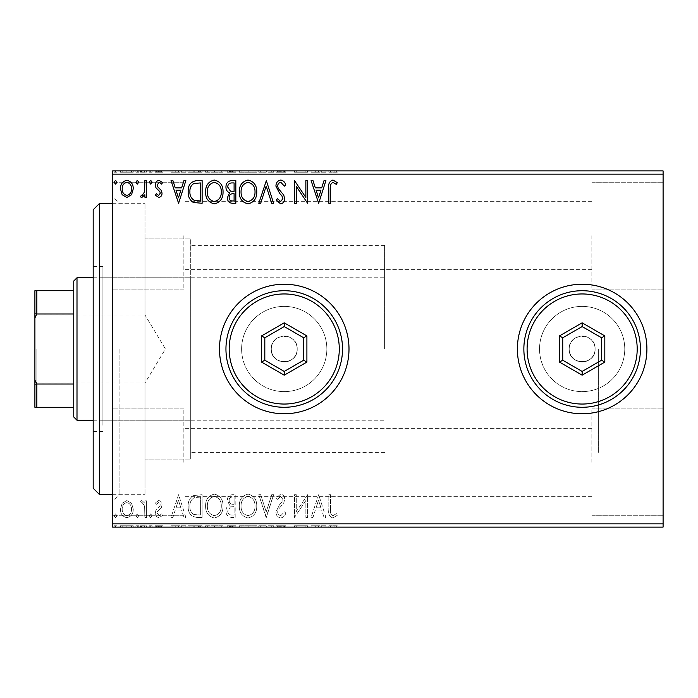 <?xml version="1.0" encoding="UTF-8"?>
<svg xmlns="http://www.w3.org/2000/svg" width="698" height="698" viewBox="0 0 698 698"><rect width="100%" height="100%" fill="white"/><g stroke="black" fill="none" stroke-linecap="round" stroke-linejoin="round"><path stroke-width="0.52" stroke-dasharray="3.49 2.62" d="M112.614 349L112.614 196.81L112.614 349M119.088 349L119.088 494.716L119.088 349M271.286 349A12.957 12.957 0 0 0 284.234 361.957A12.957 12.957 0 0 0 297.191 349A12.957 12.957 0 0 1 284.234 361.957A12.957 12.957 0 0 1 271.286 349C270.475 365.682 297.976 365.735 297.191 349C297.994 365.682 270.501 365.735 271.286 349C270.484 332.292 297.985 332.283 297.191 349C297.994 332.292 270.484 332.283 271.286 349A12.957 12.957 0 0 1 284.234 336.043A12.957 12.957 0 0 1 297.191 349A12.957 12.957 0 0 0 284.234 336.043A12.957 12.957 0 0 0 271.286 349M569.193 349A12.957 12.957 0 0 0 582.149 361.957A12.957 12.957 0 0 0 595.097 349A12.957 12.957 0 0 1 582.149 361.957A12.957 12.957 0 0 1 569.193 349C568.39 365.682 595.883 365.735 595.097 349C595.909 365.682 568.408 365.735 569.193 349C568.39 332.292 595.9 332.283 595.097 349C595.9 332.292 568.399 332.283 569.193 349A12.957 12.957 0 0 1 582.149 336.043A12.957 12.957 0 0 1 595.097 349A12.957 12.957 0 0 0 582.149 336.043A12.957 12.957 0 0 0 569.193 349M241.621 349A42.613 42.613 0 0 0 284.234 391.613A42.613 42.613 0 0 0 326.847 349A42.613 42.613 0 0 1 284.234 391.613A42.613 42.613 0 0 1 241.621 349A42.613 42.613 0 0 0 284.234 391.613A42.613 42.613 0 0 0 326.847 349A42.613 42.613 0 0 1 284.234 391.613A42.613 42.613 0 0 1 241.621 349A42.613 42.613 0 0 1 284.234 306.387A42.613 42.613 0 0 1 326.847 349A42.613 42.613 0 0 0 284.234 306.387A42.613 42.613 0 0 0 241.621 349A42.613 42.613 0 0 1 284.234 306.387A42.613 42.613 0 0 1 326.847 349A42.613 42.613 0 0 0 284.234 306.387A42.613 42.613 0 0 0 241.621 349M539.537 349A42.613 42.613 0 0 0 582.149 391.613A42.613 42.613 0 0 0 624.762 349A42.613 42.613 0 0 1 582.149 391.613A42.613 42.613 0 0 1 539.537 349A42.613 42.613 0 0 0 582.149 391.613A42.613 42.613 0 0 0 624.762 349A42.613 42.613 0 0 1 582.149 391.613A42.613 42.613 0 0 1 539.537 349A42.613 42.613 0 0 1 582.149 306.387A42.613 42.613 0 0 1 624.762 349A42.613 42.613 0 0 0 582.149 306.387A42.613 42.613 0 0 0 539.537 349A42.613 42.613 0 0 1 582.149 306.387A42.613 42.613 0 0 1 624.762 349A42.613 42.613 0 0 0 582.149 306.387A42.613 42.613 0 0 0 539.537 349M517.384 349A64.766 64.766 0 0 0 582.149 413.766A64.766 64.766 0 0 0 646.906 349A64.766 64.766 0 0 1 582.149 413.766A64.766 64.766 0 0 1 517.384 349A64.766 64.766 0 0 1 582.149 284.234A64.766 64.766 0 0 1 646.906 349A64.766 64.766 0 0 1 582.149 413.766A64.766 64.766 0 0 1 517.384 349A64.766 64.766 0 0 1 582.149 284.234A64.766 64.766 0 0 1 646.906 349A64.766 64.766 0 0 0 582.149 284.234A64.766 64.766 0 0 0 517.384 349M219.477 349A64.766 64.766 0 0 0 284.234 413.766A64.766 64.766 0 0 0 349 349A64.766 64.766 0 0 1 284.234 413.766A64.766 64.766 0 0 1 219.477 349A64.766 64.766 0 0 1 284.234 284.234A64.766 64.766 0 0 1 349 349A64.766 64.766 0 0 1 284.234 413.766A64.766 64.766 0 0 1 219.477 349A64.766 64.766 0 0 1 284.234 284.234A64.766 64.766 0 0 1 349 349A64.766 64.766 0 0 0 284.234 284.234A64.766 64.766 0 0 0 219.477 349M663.1 235.662L663.1 289.094L663.1 235.662M591.86 235.662L591.86 289.094L591.86 235.662M663.1 462.338L663.1 408.906L663.1 462.338M591.86 462.338L591.86 408.906L591.86 462.338M112.614 235.662L112.614 289.094L112.614 235.662M183.853 235.662L183.853 289.094L183.853 235.662M112.614 462.338L112.614 408.906L112.614 462.338M183.853 462.338L183.853 408.906L183.853 462.338M190.327 349L190.327 459.101L190.327 349M598.334 349L598.334 452.618L598.334 349M145.001 349L145.001 494.716L145.001 349M131.556 527.095L120.466 527.095L133.248 527.095L131.556 527.095L131.556 525.803L126.853 525.803L126.853 527.095L131.503 527.095L126.853 527.095L126.853 525.803L122.159 525.803L122.159 527.095M146.615 527.095L140.516 527.095L146.615 527.095L146.615 525.803L146.615 527.095M158.699 527.095L162.599 527.095L157.076 527.095L162.015 527.095L158.699 527.095L158.699 525.803L155.331 525.803L155.331 527.095L155.331 525.803L156.352 525.803L156.352 527.095M196.853 527.095L188.172 527.095L196.853 527.095L196.853 525.803L202.123 525.803L202.123 527.095L202.123 525.803L193.294 525.803L193.294 527.095M235.828 527.095L225.951 527.095L235.828 527.095L235.828 525.803L235.828 527.095M266.348 527.095L258.792 527.095L266.348 527.095L266.348 525.803L273.607 525.803L273.607 527.095M307.242 525.803L294.53 525.803L305.864 525.803L305.864 527.095L294.53 527.095L305.864 527.095L305.864 525.803L307.609 525.803L307.242 527.095M330.564 527.095L337.247 527.095L330.564 527.095L330.564 525.803L330.564 527.095M663.1 523.858L112.614 523.858L112.614 527.095L663.1 527.095L663.1 170.905L112.614 170.905L112.614 174.142L663.1 174.142M318.654 527.095L311.099 527.095L325.914 527.095L318.654 527.095L318.654 525.803L318.367 527.095M280.718 527.095L285.814 527.095L275.937 527.095L280.718 527.095L280.718 525.803L285.814 525.803L285.814 527.095M256.751 527.095L239.318 527.095L256.751 527.095L256.751 525.803L248.148 525.803L248.148 527.095M223.046 527.095L205.605 527.095L223.046 527.095L223.046 525.803L214.434 525.803L214.434 527.095M178.583 527.095L171.027 527.095L185.851 527.095L178.583 527.095L178.583 525.803L178.295 527.095M152.138 527.095L149.232 527.095L152.138 527.095L152.138 525.803L150.681 525.803L150.681 527.095L150.681 525.803L149.232 525.803L149.232 527.095M138.771 527.095L135.866 527.095L138.771 527.095L138.771 525.803L137.314 525.803L137.314 527.095L137.314 525.803L135.866 525.803L135.866 527.095M116.976 527.095L114.071 527.095L116.976 527.095L116.976 525.803L115.519 525.803L115.519 527.095L115.519 525.803L114.071 525.803L114.071 527.095M131.556 170.905L120.466 170.905L133.248 170.905L131.556 170.905L131.556 172.197L126.853 172.197L126.853 170.905L131.503 170.905L126.853 170.905L126.853 172.197L122.159 172.197L122.159 170.905M146.615 170.905L140.516 170.905L146.615 170.905L146.615 172.197L146.615 170.905M158.699 170.905L162.599 170.905L157.076 170.905L162.015 170.905L158.699 170.905L158.699 172.197L155.331 172.197L155.331 170.905L155.331 172.197L156.352 172.197L156.352 170.905M196.853 170.905L188.172 170.905L196.853 170.905L196.853 172.197L202.123 172.197L202.123 170.905L202.123 172.197L193.294 172.197L193.294 170.905M235.828 170.905L225.951 170.905L235.828 170.905L235.828 172.197L235.828 170.905M266.348 170.905L258.792 170.905L266.348 170.905L266.348 172.197L273.607 172.197L273.607 170.905M307.242 172.197L294.53 172.197L305.864 172.197L305.864 170.905L294.53 170.905L305.864 170.905L305.864 172.197L307.609 172.197L307.242 170.905M330.564 170.905L337.247 170.905L330.564 170.905L330.564 172.197L330.564 170.905M318.654 170.905L311.099 170.905L325.914 170.905L318.654 170.905L318.654 172.197L318.367 170.905M280.718 170.905L285.814 170.905L275.937 170.905L280.718 170.905L280.718 172.197L285.814 172.197L285.814 170.905M256.751 170.905L239.318 170.905L256.751 170.905L256.751 172.197L248.148 172.197L248.148 170.905M223.046 170.905L205.605 170.905L223.046 170.905L223.046 172.197L214.434 172.197L214.434 170.905M178.583 170.905L171.027 170.905L185.851 170.905L178.583 170.905L178.583 172.197L178.295 170.905M152.138 170.905L149.232 170.905L152.138 170.905L152.138 172.197L150.681 172.197L150.681 170.905L150.681 172.197L149.232 172.197L149.232 170.905M138.771 170.905L135.866 170.905L138.771 170.905L138.771 172.197L137.314 172.197L137.314 170.905L137.314 172.197L135.866 172.197L135.866 170.905M116.976 170.905L114.071 170.905L116.976 170.905L116.976 172.197L115.519 172.197L115.519 170.905L115.519 172.197L114.071 172.197L114.071 170.905M131.556 503.275L126.853 500.527L122.159 503.258L120.466 509.147C120.414 513.841 122.543 516.686 126.853 517.672C131.163 516.695 133.292 513.85 133.248 509.147L131.556 503.275L126.853 500.527L122.159 503.258L120.466 509.147C120.414 513.841 122.543 516.686 126.853 517.672C131.163 516.695 133.292 513.85 133.248 509.147L131.556 503.275M146.615 517.384L146.615 500.815L144.87 500.815L144.87 503.258L141.842 500.527L140.516 501.094L141.345 502.857L142.122 502.56L144.599 506.129L144.87 517.384L146.615 517.384L146.615 500.815L144.87 500.815L144.87 503.258L141.842 500.527L140.516 501.094L141.345 502.857L142.122 502.56L144.599 506.129L144.87 517.384L146.615 517.384M158.699 500.527L155.331 502.883L156.352 504.305L158.586 502.56L160.278 504.794L159.859 506.294L155.907 510.325L155.331 512.89C155.314 515.552 156.544 517.148 159.013 517.672L162.599 515.429L161.604 513.894L159.205 515.639L157.076 512.978L157.495 511.398L161.456 507.429L162.015 504.872C162.058 502.447 160.95 500.998 158.699 500.527L155.331 502.883L156.352 504.305L158.586 502.56L160.278 504.794L159.859 506.294L155.907 510.325L155.331 512.89C155.314 515.552 156.544 517.148 159.013 517.672L162.599 515.429L161.604 513.894L159.205 515.639L157.076 512.978L157.495 511.398L161.456 507.429L162.015 504.872C162.058 502.447 160.95 500.998 158.699 500.527M196.853 517.384L202.123 517.384L202.123 494.716L193.294 495.536C189.612 498.084 187.91 501.688 188.172 506.338C187.91 512.882 190.807 516.564 196.853 517.384L202.123 517.384L202.123 494.716L193.294 495.536C189.612 498.084 187.91 501.688 188.172 506.338C187.91 512.882 190.807 516.564 196.853 517.384M235.828 517.384L235.828 494.716L232.626 494.716C229.18 494.891 227.435 496.767 227.4 500.335L229.529 505.151C227.12 506.312 225.934 508.24 225.951 510.953C225.969 514.696 227.757 516.834 231.3 517.384L235.828 517.384L235.828 494.716L232.626 494.716C229.18 494.891 227.435 496.767 227.4 500.335L229.529 505.151C227.12 506.312 225.934 508.24 225.951 510.953C225.969 514.696 227.757 516.834 231.3 517.384L235.828 517.384M266.348 517.384L273.607 494.716L271.714 494.716L266.2 511.913L260.686 494.716L258.792 494.716L266.051 517.384L273.607 494.716L271.714 494.716L266.2 511.913L260.686 494.716L258.792 494.716L266.348 517.384M305.864 517.384L307.609 517.384L307.609 494.716L296.275 511.625L296.275 494.716L294.53 494.716L294.53 517.384L305.864 500.518L305.864 517.384L307.609 517.384L307.609 494.716L296.275 511.625L296.275 494.716L294.53 494.716L294.53 517.384L305.864 500.518L305.864 517.384M330.564 509.793L330.564 494.716L328.828 494.716L328.828 510.02C328.13 514.138 329.508 516.782 332.972 517.968L337.247 515.351L336.366 513.606L332.99 515.639C330.843 514.522 330.041 512.576 330.564 509.793L330.564 494.716L328.828 494.716L328.828 510.02C328.13 514.138 329.508 516.782 332.972 517.968L337.247 515.351L336.366 513.606L332.99 515.639C330.843 514.522 330.041 512.576 330.564 509.793M112.614 523.858L112.614 174.142M318.654 494.716L311.099 517.384L312.992 517.384L315.322 510.116L321.691 510.116L324.02 517.384L325.914 517.384L318.654 494.716L311.099 517.384L312.992 517.384L315.322 510.116L321.691 510.116L324.02 517.384L325.914 517.384L318.654 494.716M280.718 517.968C283.362 517.427 285.054 515.778 285.814 513.013L284.4 511.861L280.849 515.639C278.772 515.264 277.717 513.981 277.682 511.8L278.249 509.575L283.754 502.874L284.653 499.428C284.679 496.487 283.336 494.725 280.605 494.132L276.225 497.971L277.586 499.367L280.622 496.461L282.908 499.332L281.852 502.255L279.706 504.514L275.937 511.826C275.963 515.229 277.56 517.279 280.718 517.968C283.362 517.427 285.054 515.778 285.814 513.013L284.4 511.861L280.849 515.639C278.772 515.264 277.717 513.981 277.682 511.8L278.249 509.575L283.754 502.874L284.653 499.428C284.679 496.487 283.336 494.725 280.605 494.132L276.225 497.971L277.586 499.367L280.622 496.461L282.908 499.332L281.852 502.255L279.706 504.514L275.937 511.826C275.963 515.229 277.56 517.279 280.718 517.968M256.751 506.146C256.881 499.681 254.011 495.676 248.148 494.132C242.145 495.536 239.205 499.498 239.318 506.041C239.205 512.515 242.101 516.494 248.008 517.968C253.924 516.537 256.838 512.602 256.751 506.146C256.881 499.681 254.011 495.676 248.148 494.132C242.145 495.536 239.205 499.498 239.318 506.041C239.205 512.515 242.101 516.494 248.008 517.968C253.924 516.537 256.838 512.602 256.751 506.146M223.046 506.146C223.168 499.681 220.306 495.676 214.434 494.132C208.44 495.536 205.491 499.498 205.605 506.041C205.5 512.515 208.397 516.494 214.303 517.968C220.21 516.537 223.124 512.602 223.046 506.146C223.168 499.681 220.306 495.676 214.434 494.132C208.44 495.536 205.491 499.498 205.605 506.041C205.5 512.515 208.397 516.494 214.303 517.968C220.21 516.537 223.124 512.602 223.046 506.146M178.583 494.716L171.027 517.384L172.921 517.384L175.25 510.116L181.62 510.116L183.949 517.384L185.851 517.384L178.583 494.716L171.027 517.384L172.921 517.384L175.25 510.116L181.62 510.116L183.949 517.384L185.851 517.384L178.583 494.716M152.138 515.787L150.681 513.894L149.232 515.787L150.681 517.672L152.138 515.787L150.681 513.894L149.232 515.787L150.681 517.672L152.138 515.787M138.771 515.787L137.314 513.894L135.866 515.787L137.314 517.672L138.771 515.787L137.314 513.894L135.866 515.787L137.314 517.672L138.771 515.787M116.976 515.787L115.519 513.894L114.071 515.787L115.519 517.672L116.976 515.787L115.519 513.894L114.071 515.787L115.519 517.672L116.976 515.787M316.072 507.795L318.515 500.187L320.949 507.795L316.072 507.795L318.515 500.187L320.949 507.795L316.072 507.795M248.069 515.639C243.288 514.47 240.95 511.268 241.063 506.033C240.976 500.85 243.314 497.657 248.069 496.461C252.807 497.718 255.119 500.946 255.014 506.137C255.093 511.294 252.781 514.461 248.069 515.639C243.288 514.47 240.95 511.268 241.063 506.033C240.976 500.85 243.314 497.657 248.069 496.461C252.807 497.718 255.119 500.946 255.014 506.137C255.093 511.294 252.781 514.461 248.069 515.639M230.436 506.896L234.092 506.635L234.092 515.063L232.094 515.063C229.319 515.098 227.853 513.728 227.696 510.953L230.436 506.896L234.092 506.635L234.092 515.063L232.094 515.063C229.319 515.098 227.853 513.728 227.696 510.953L230.436 506.896M229.145 500.37C229.153 498.25 230.2 497.133 232.277 497.037L234.092 497.037L234.092 504.305L233.193 504.305C230.584 504.322 229.241 503.014 229.145 500.37C229.153 498.25 230.2 497.133 232.277 497.037L234.092 497.037L234.092 504.305L233.193 504.305C230.584 504.322 229.241 503.014 229.145 500.37M214.356 515.639C209.575 514.47 207.236 511.268 207.35 506.033C207.271 500.85 209.601 497.657 214.356 496.461C219.093 497.718 221.406 500.946 221.301 506.137C221.379 511.294 219.067 514.461 214.356 515.639C209.575 514.47 207.236 511.268 207.35 506.033C207.271 500.85 209.601 497.657 214.356 496.461C219.093 497.718 221.406 500.946 221.301 506.137C221.379 511.294 219.067 514.461 214.356 515.639M199.235 497.037L200.378 497.037L200.378 515.063L193.835 514.478C191.008 512.594 189.699 509.872 189.917 506.329C189.69 502.516 191.121 499.628 194.219 497.674L200.378 497.037L200.378 515.063L193.835 514.478C191.008 512.594 189.699 509.872 189.917 506.329C189.69 502.516 191.121 499.628 194.219 497.674L199.235 497.037M176.001 507.795L178.444 500.187L180.878 507.795L176.001 507.795L178.444 500.187L180.878 507.795L176.001 507.795M126.853 515.639C123.677 514.827 122.124 512.664 122.202 509.156C122.133 505.649 123.686 503.45 126.853 502.56C130.029 503.441 131.582 505.64 131.503 509.156C131.59 512.664 130.037 514.827 126.853 515.639C123.677 514.827 122.124 512.664 122.202 509.156C122.133 505.649 123.686 503.45 126.853 502.56C130.029 503.441 131.582 505.64 131.503 509.156C131.59 512.664 130.037 514.827 126.853 515.639M330.564 188.207L330.564 203.284L328.828 203.284L328.828 187.98C328.13 183.862 329.508 181.218 332.972 180.032L337.247 182.649L336.366 184.394L332.99 182.361C330.843 183.478 330.041 185.424 330.564 188.207M318.654 203.284L311.099 180.616L312.992 180.616L315.322 187.884L321.691 187.884L324.02 180.616L325.914 180.616L318.654 203.284M316.072 190.205L318.515 197.813L320.949 190.205L316.072 190.205M305.864 180.616L307.609 180.616L307.609 203.284L296.275 186.375L296.275 203.284L294.53 203.284L294.53 180.616L305.864 197.482L305.864 180.616M280.718 180.032C283.362 180.573 285.054 182.222 285.814 184.987L284.4 186.139L280.849 182.361C278.772 182.736 277.717 184.019 277.682 186.2L278.249 188.425L283.754 195.126L284.653 198.572C284.679 201.513 283.336 203.275 280.605 203.868L276.225 200.029L277.586 198.633L280.622 201.539L282.908 198.668L281.852 195.745L279.706 193.486L275.937 186.174C275.963 182.771 277.56 180.721 280.718 180.032M266.348 180.616L273.607 203.284L271.714 203.284L266.2 186.087L260.686 203.284L258.792 203.284L266.348 180.616M256.751 191.854C256.881 198.319 254.011 202.324 248.148 203.868C242.145 202.464 239.205 198.502 239.318 191.959C239.205 185.485 242.101 181.506 248.008 180.032C253.924 181.463 256.838 185.398 256.751 191.854M248.069 182.361C243.288 183.53 240.95 186.732 241.063 191.967C240.976 197.15 243.314 200.343 248.069 201.539C252.807 200.282 255.119 197.054 255.014 191.863C255.093 186.706 252.781 183.539 248.069 182.361M235.828 180.616L235.828 203.284L232.626 203.284C229.18 203.109 227.435 201.233 227.4 197.665L229.529 192.849C227.12 191.688 225.934 189.76 225.951 187.047C225.969 183.304 227.757 181.166 231.3 180.616L235.828 180.616M230.436 191.104L234.092 191.365L234.092 182.937L232.094 182.937C229.319 182.902 227.853 184.272 227.696 187.047L230.436 191.104M229.145 197.63C229.153 199.75 230.2 200.867 232.277 200.963L234.092 200.963L234.092 193.695L233.193 193.695C230.584 193.678 229.241 194.986 229.145 197.63M223.046 191.854C223.168 198.319 220.306 202.324 214.434 203.868C208.44 202.464 205.491 198.502 205.605 191.959C205.5 185.485 208.397 181.506 214.303 180.032C220.21 181.463 223.124 185.398 223.046 191.854M214.356 182.361C209.575 183.53 207.236 186.732 207.35 191.967C207.271 197.15 209.601 200.343 214.356 201.539C219.093 200.282 221.406 197.054 221.301 191.863C221.379 186.706 219.067 183.539 214.356 182.361M196.853 180.616L202.123 180.616L202.123 203.284L193.294 202.464C189.612 199.916 187.91 196.312 188.172 191.662C187.91 185.118 190.807 181.436 196.853 180.616M199.235 200.963L200.378 200.963L200.378 182.937L193.835 183.522C191.008 185.406 189.699 188.128 189.917 191.671C189.69 195.484 191.121 198.372 194.219 200.326L199.235 200.963M178.583 203.284L171.027 180.616L172.921 180.616L175.25 187.884L181.62 187.884L183.949 180.616L185.851 180.616L178.583 203.284M176.001 190.205L178.444 197.813L180.878 190.205L176.001 190.205M158.699 197.473L155.331 195.117L156.352 193.695L158.586 195.44L160.278 193.206L159.859 191.706L155.907 187.675L155.331 185.11C155.314 182.448 156.544 180.852 159.013 180.328L162.599 182.571L161.604 184.106L159.205 182.361L157.076 185.022L157.495 186.602L161.456 190.571L162.015 193.128C162.058 195.553 160.95 197.002 158.699 197.473M152.138 182.213L150.681 184.106L149.232 182.213L150.681 180.328L152.138 182.213M146.615 180.616L146.615 197.185L144.87 197.185L144.87 194.742L141.842 197.473L140.516 196.906L141.345 195.143L142.122 195.44L144.599 191.871L144.87 180.616L146.615 180.616M138.771 182.213L137.314 184.106L135.866 182.213L137.314 180.328L138.771 182.213M131.556 194.725L126.853 197.473L122.159 194.742L120.466 188.853C120.414 184.159 122.543 181.314 126.853 180.328C131.163 181.306 133.292 184.15 133.248 188.853L131.556 194.725M126.853 182.361C123.677 183.173 122.124 185.336 122.202 188.844C122.133 192.351 123.686 194.55 126.853 195.44C130.029 194.559 131.582 192.36 131.503 188.844C131.59 185.336 130.037 183.173 126.853 182.361M116.976 182.213L115.519 184.106L114.071 182.213L115.519 180.328L116.976 182.213M328.828 172.197L332.972 172.197L328.828 172.197L328.828 170.905M337.247 172.197L332.99 172.197L332.972 170.905L332.99 172.197L337.247 172.197L337.247 170.905M336.366 172.197L336.366 170.905M334.133 172.197L334.133 170.905M318.367 172.197L311.099 172.197L311.099 170.905M311.099 172.197L312.992 172.197L312.992 170.905M312.992 172.197L315.322 172.197L315.322 170.905M315.322 172.197L321.691 172.197L321.691 170.905M321.691 172.197L324.02 172.197L324.02 170.905M324.02 172.197L325.914 172.197L325.914 170.905M325.914 172.197L318.654 172.197M316.072 172.197L320.949 172.197L316.072 172.197L316.072 170.905L320.949 170.905L316.072 170.905M318.515 172.197L318.515 170.905M320.949 172.197L320.949 170.905M296.275 172.197L296.275 170.905L296.275 172.197M294.53 172.197L294.53 170.905L294.53 172.197M294.931 172.197L294.931 170.905M285.814 172.197L284.4 172.197L284.4 170.905M284.4 172.197L280.849 172.197L280.849 170.905M280.849 172.197L277.682 172.197L277.682 170.905M277.682 172.197L278.249 172.197L278.249 170.905M278.249 172.197L283.754 172.197L283.754 170.905M283.754 172.197L284.653 172.197L284.653 170.905M284.653 172.197L280.605 172.197L280.605 170.905M280.605 172.197L276.225 172.197L276.225 170.905M276.225 172.197L277.586 172.197L277.586 170.905M277.586 172.197L280.622 172.197L280.622 170.905M280.622 172.197L282.908 172.197L282.908 170.905M282.908 172.197L281.852 172.197L281.852 170.905M281.852 172.197L279.706 172.197L279.706 170.905M279.706 172.197L275.937 172.197L275.937 170.905M275.937 172.197L280.718 172.197M273.607 172.197L271.714 172.197L271.714 170.905M271.714 172.197L266.2 172.197L266.2 170.905M266.2 172.197L260.686 172.197L260.686 170.905M260.686 172.197L258.792 172.197L258.792 170.905M258.792 172.197L266.051 172.197L266.051 170.905M248.148 172.197L239.318 172.197L239.318 170.905M239.318 172.197L248.008 172.197L248.008 170.905M248.008 172.197L256.751 172.197M248.069 172.197L241.063 172.197L255.014 172.197L248.069 172.197L248.069 170.905L241.063 170.905L255.014 170.905L248.069 170.905L248.069 172.197M241.063 172.197L241.063 170.905M255.014 172.197L255.014 170.905M227.4 172.197L235.828 172.197L227.4 172.197L227.4 170.905M229.529 172.197L229.529 170.905M225.951 172.197L225.951 170.905M231.3 172.197L231.3 170.905M230.436 172.197L234.092 172.197L227.696 172.197L230.436 172.197L230.436 170.905L234.092 170.905L230.436 170.905M229.145 172.197L234.092 172.197L229.145 172.197L229.145 170.905M232.277 172.197L232.277 170.905M234.092 172.197L234.092 170.905L234.092 172.197M233.193 172.197L233.193 170.905M227.696 172.197L227.696 170.905M232.094 172.197L232.094 170.905M214.434 172.197L205.605 172.197L205.605 170.905M205.605 172.197L214.303 172.197L214.303 170.905M214.303 172.197L223.046 172.197M214.356 172.197L207.35 172.197L221.301 172.197L214.356 172.197L214.356 170.905L207.35 170.905L221.301 170.905L214.356 170.905L214.356 172.197M207.35 172.197L207.35 170.905M221.301 172.197L221.301 170.905M193.294 172.197L188.172 172.197L188.172 170.905M188.172 172.197L196.853 172.197M199.235 172.197L189.917 172.197L199.235 172.197L199.235 170.905L200.378 170.905L189.917 170.905L199.235 170.905M200.378 172.197L200.378 170.905L200.378 172.197M194.219 172.197L194.219 170.905M189.917 172.197L189.917 170.905M193.835 172.197L193.835 170.905M178.295 172.197L171.027 172.197L171.027 170.905M171.027 172.197L172.921 172.197L172.921 170.905M172.921 172.197L175.25 172.197L175.25 170.905M175.25 172.197L181.62 172.197L181.62 170.905M181.62 172.197L183.949 172.197L183.949 170.905M183.949 172.197L185.851 172.197L185.851 170.905M185.851 172.197L178.583 172.197M176.001 172.197L180.878 172.197L176.001 172.197L176.001 170.905L180.878 170.905L176.001 170.905M178.444 172.197L178.444 170.905M180.878 172.197L180.878 170.905M156.352 172.197L158.586 172.197L158.586 170.905M158.586 172.197L160.278 172.197L160.278 170.905M160.278 172.197L159.859 170.905M159.859 172.197L155.907 172.197L155.907 170.905M155.907 172.197L159.013 172.197L159.013 170.905M159.013 172.197L162.599 172.197L162.599 170.905M162.599 172.197L161.604 172.197L161.604 170.905M161.604 172.197L159.205 172.197L159.205 170.905M159.205 172.197L157.076 172.197L157.076 170.905M157.076 172.197L157.495 170.905M157.495 172.197L159.345 172.197L159.345 170.905M159.345 172.197L161.456 172.197L161.456 170.905M161.456 172.197L162.015 172.197L162.015 170.905M162.015 172.197L158.699 172.197M149.232 172.197L152.138 172.197M141.842 172.197L146.615 172.197L144.87 172.197L144.87 170.905L144.87 172.197L141.842 172.197L141.842 170.905M140.516 172.197L140.516 170.905M141.345 172.197L141.345 170.905M142.122 172.197L142.122 170.905M144.599 172.197L144.599 170.905M144.87 172.197L144.87 170.905M135.866 172.197L138.771 172.197M122.159 172.197L120.466 172.197L120.466 170.905M120.466 172.197L133.248 172.197L133.248 170.905M133.248 172.197L131.556 172.197M126.853 172.197L131.503 172.197L126.853 172.197L126.853 170.905L126.853 172.197M122.202 172.197L122.202 170.905M131.503 172.197L131.503 170.905M114.071 172.197L116.976 172.197M328.828 525.803L332.972 525.803L328.828 525.803L328.828 527.095M337.247 525.803L332.99 525.803L332.972 527.095L332.99 525.803L337.247 525.803L337.247 527.095M336.366 525.803L336.366 527.095M334.133 525.803L334.133 527.095M318.367 525.803L311.099 525.803L311.099 527.095M311.099 525.803L312.992 525.803L312.992 527.095M312.992 525.803L315.322 525.803L315.322 527.095M315.322 525.803L321.691 525.803L321.691 527.095M321.691 525.803L324.02 525.803L324.02 527.095M324.02 525.803L325.914 525.803L325.914 527.095M325.914 525.803L318.654 525.803M316.072 525.803L320.949 525.803L316.072 525.803L316.072 527.095L320.949 527.095L316.072 527.095M318.515 525.803L318.515 527.095M320.949 525.803L320.949 527.095M296.275 525.803L296.275 527.095L296.275 525.803M294.53 525.803L294.53 527.095L294.53 525.803M294.931 525.803L294.931 527.095M285.814 525.803L284.4 525.803L284.4 527.095M284.4 525.803L280.849 525.803L280.849 527.095M280.849 525.803L277.682 525.803L277.682 527.095M277.682 525.803L278.249 525.803L278.249 527.095M278.249 525.803L283.754 525.803L283.754 527.095M283.754 525.803L284.653 525.803L284.653 527.095M284.653 525.803L280.605 525.803L280.605 527.095M280.605 525.803L276.225 525.803L276.225 527.095M276.225 525.803L277.586 525.803L277.586 527.095M277.586 525.803L280.622 525.803L280.622 527.095M280.622 525.803L282.908 525.803L282.908 527.095M282.908 525.803L281.852 525.803L281.852 527.095M281.852 525.803L279.706 525.803L279.706 527.095M279.706 525.803L275.937 525.803L275.937 527.095M275.937 525.803L280.718 525.803M273.607 525.803L271.714 525.803L271.714 527.095M271.714 525.803L266.2 525.803L266.2 527.095M266.2 525.803L260.686 525.803L260.686 527.095M260.686 525.803L258.792 525.803L258.792 527.095M258.792 525.803L266.051 525.803L266.051 527.095M248.148 525.803L239.318 525.803L239.318 527.095M239.318 525.803L248.008 525.803L248.008 527.095M248.008 525.803L256.751 525.803M248.069 525.803L241.063 525.803L255.014 525.803L248.069 525.803L248.069 527.095L241.063 527.095L255.014 527.095L248.069 527.095L248.069 525.803M241.063 525.803L241.063 527.095M255.014 525.803L255.014 527.095M227.4 525.803L235.828 525.803L227.4 525.803L227.4 527.095M229.529 525.803L229.529 527.095M225.951 525.803L225.951 527.095M231.3 525.803L231.3 527.095M230.436 525.803L234.092 525.803L227.696 525.803L230.436 525.803L230.436 527.095L234.092 527.095L230.436 527.095M229.145 525.803L234.092 525.803L229.145 525.803L229.145 527.095M232.277 525.803L232.277 527.095M234.092 525.803L234.092 527.095L234.092 525.803M233.193 525.803L233.193 527.095M227.696 525.803L227.696 527.095M232.094 525.803L232.094 527.095M214.434 525.803L205.605 525.803L205.605 527.095M205.605 525.803L214.303 525.803L214.303 527.095M214.303 525.803L223.046 525.803M214.356 525.803L207.35 525.803L221.301 525.803L214.356 525.803L214.356 527.095L207.35 527.095L221.301 527.095L214.356 527.095L214.356 525.803M207.35 525.803L207.35 527.095M221.301 525.803L221.301 527.095M193.294 525.803L188.172 525.803L188.172 527.095M188.172 525.803L196.853 525.803M199.235 525.803L189.917 525.803L199.235 525.803L199.235 527.095L200.378 527.095L189.917 527.095L199.235 527.095M200.378 525.803L200.378 527.095L200.378 525.803M194.219 525.803L194.219 527.095M189.917 525.803L189.917 527.095M193.835 525.803L193.835 527.095M178.295 525.803L171.027 525.803L171.027 527.095M171.027 525.803L172.921 525.803L172.921 527.095M172.921 525.803L175.25 525.803L175.25 527.095M175.25 525.803L181.62 525.803L181.62 527.095M181.62 525.803L183.949 525.803L183.949 527.095M183.949 525.803L185.851 525.803L185.851 527.095M185.851 525.803L178.583 525.803M176.001 525.803L180.878 525.803L176.001 525.803L176.001 527.095L180.878 527.095L176.001 527.095M178.444 525.803L178.444 527.095M180.878 525.803L180.878 527.095M156.352 525.803L158.586 525.803L158.586 527.095M158.586 525.803L160.278 525.803L160.278 527.095M160.278 525.803L159.859 527.095M159.859 525.803L155.907 525.803L155.907 527.095M155.907 525.803L159.013 525.803L159.013 527.095M159.013 525.803L162.599 525.803L162.599 527.095M162.599 525.803L161.604 525.803L161.604 527.095M161.604 525.803L159.205 525.803L159.205 527.095M159.205 525.803L157.076 525.803L157.076 527.095M157.076 525.803L157.495 527.095M157.495 525.803L159.345 525.803L159.345 527.095M159.345 525.803L161.456 525.803L161.456 527.095M161.456 525.803L162.015 525.803L162.015 527.095M162.015 525.803L158.699 525.803M149.232 525.803L152.138 525.803M141.842 525.803L146.615 525.803L144.87 525.803L144.87 527.095L144.87 525.803L141.842 525.803L141.842 527.095M140.516 525.803L140.516 527.095M141.345 525.803L141.345 527.095M142.122 525.803L142.122 527.095M144.599 525.803L144.599 527.095M144.87 525.803L144.87 527.095M135.866 525.803L138.771 525.803M122.159 525.803L120.466 525.803L120.466 527.095M120.466 525.803L133.248 525.803L133.248 527.095M133.248 525.803L131.556 525.803M126.853 525.803L131.503 525.803L126.853 525.803L126.853 527.095L126.853 525.803M122.202 525.803L122.202 527.095M131.503 525.803L131.503 527.095M114.071 525.803L116.976 525.803M93.183 209.758L93.183 488.242M99.666 494.716L99.666 203.284M102.903 414.839L102.903 277.76L102.903 414.839M190.327 414.839L190.327 277.76L190.327 414.839M102.903 425.318L102.903 266.427L102.903 425.318M93.183 272.682L93.183 431.573L93.183 272.682M190.327 450.751L190.327 238.899L190.327 450.751M145.001 450.751L145.001 238.899L145.001 450.751M145.001 483.679L145.001 203.284L145.001 483.679M34.9 349L34.9 384.947L34.9 349M36.846 349L36.846 383.001L36.846 349M76.998 420.24L76.998 277.76M73.761 280.997L73.761 417.003M384.615 349L384.615 245.382L384.615 349M73.761 290.717L34.9 290.717L34.9 407.283L36.846 407.283L36.846 384.022L34.9 380.087M73.761 384.022L36.846 384.022M34.9 317.913L36.846 313.978L36.846 290.717M73.761 313.978L36.846 313.978M73.761 407.283L36.846 407.283M342.526 349A58.283 58.283 0 0 0 284.234 290.717A58.283 58.283 0 0 0 225.951 349A58.283 58.283 0 0 0 284.234 407.283A58.283 58.283 0 0 0 342.526 349M303.665 337.78L284.234 326.568L264.812 337.78L264.812 360.22L284.234 371.432L303.665 360.22L303.665 337.78M640.432 349A58.283 58.283 0 0 0 582.149 290.717A58.283 58.283 0 0 0 523.858 349A58.283 58.283 0 0 0 582.149 407.283A58.283 58.283 0 0 0 640.432 349M601.571 337.78L582.149 326.568L562.719 337.78L562.719 360.22L582.149 371.432L601.571 360.22L601.571 337.78M281.137 172.197L281.137 170.905M232.626 172.197L232.626 170.905M233.211 172.197L233.211 170.905M198.686 172.197L198.686 170.905M198.502 172.197L198.502 170.905M158.114 172.197L158.114 170.905M281.137 525.803L281.137 527.095M232.626 525.803L232.626 527.095M233.211 525.803L233.211 527.095M198.686 525.803L198.686 527.095M198.502 525.803L198.502 527.095M158.114 525.803L158.114 527.095M112.614 494.716L145.001 494.716L119.088 494.716L112.614 501.19M591.86 289.094L663.1 289.094L591.86 289.094M591.86 515.761L663.1 515.761L591.86 515.761M183.853 289.094L112.614 289.094L183.853 289.094M183.853 515.761L112.614 515.761L183.853 515.761M384.615 452.618L190.327 452.618M190.327 459.101L145.001 459.101L190.327 459.101M591.86 496.339L183.853 496.339L591.86 496.339M591.86 269.664L183.853 269.664L591.86 269.664M591.86 201.661L183.853 201.661L591.86 201.661M591.86 428.336L183.853 428.336L591.86 428.336M112.614 203.284L145.001 203.284L119.088 203.284L112.614 196.81M190.327 238.899L145.001 238.899L190.327 238.899M384.615 245.382L190.327 245.382M183.853 408.906L112.614 408.906L183.853 408.906M183.853 182.239L112.614 182.239L183.853 182.239M591.86 408.906L663.1 408.906L591.86 408.906M591.86 182.239L663.1 182.239L591.86 182.239M190.327 420.24L102.903 420.24M93.183 431.573L102.903 431.573M93.183 266.427L102.903 266.427M190.327 277.76L102.903 277.76M34.9 313.053L36.846 314.999L145.001 314.999L165.426 349L145.001 383.001L36.846 383.001L34.9 384.947M93.183 277.76L384.615 277.76M93.183 420.24L384.615 420.24"/><path stroke-width="1.05" d="M517.384 349A64.766 64.766 0 0 0 582.149 413.766A64.766 64.766 0 0 0 646.906 349A64.766 64.766 0 0 0 582.149 284.234A64.766 64.766 0 0 0 517.384 349M219.477 349A64.766 64.766 0 0 0 284.234 413.766A64.766 64.766 0 0 0 349 349A64.766 64.766 0 0 0 284.234 284.234A64.766 64.766 0 0 0 219.477 349M663.1 527.095L112.614 527.095L112.614 523.858L663.1 523.858L663.1 527.095M663.1 174.142L112.614 174.142L112.614 170.905L663.1 170.905L663.1 523.858M131.556 194.725L126.853 197.473L122.159 194.742L120.466 188.853C120.414 184.159 122.543 181.314 126.853 180.328C131.163 181.306 133.292 184.15 133.248 188.853L131.556 194.725M146.615 180.616L146.615 197.185L144.87 197.185L144.87 194.742L141.842 197.473L140.516 196.906L141.345 195.143L142.122 195.44L144.599 191.871L144.87 180.616L146.615 180.616M158.699 197.473L155.331 195.117L156.352 193.695L158.586 195.44L160.278 193.206L159.859 191.706L155.907 187.675L155.331 185.11C155.314 182.448 156.544 180.852 159.013 180.328L162.599 182.571L161.604 184.106L159.205 182.361L157.076 185.022L157.495 186.602L161.456 190.571L162.015 193.128C162.058 195.553 160.95 197.002 158.699 197.473M196.853 180.616L202.123 180.616L202.123 203.284L193.294 202.464C189.612 199.916 187.91 196.312 188.172 191.662C187.91 185.118 190.807 181.436 196.853 180.616M235.828 180.616L235.828 203.284L232.626 203.284C229.18 203.109 227.435 201.233 227.4 197.665L229.529 192.849C227.12 191.688 225.934 189.76 225.951 187.047C225.969 183.304 227.757 181.166 231.3 180.616L235.828 180.616M266.348 180.616L273.607 203.284L271.714 203.284L266.2 186.087L260.686 203.284L258.792 203.284L266.348 180.616M305.864 180.616L307.609 180.616L307.609 203.284L296.275 186.375L296.275 203.284L294.53 203.284L294.53 180.616L305.864 197.482L305.864 180.616M330.564 188.207L330.564 203.284L328.828 203.284L328.828 187.98C328.13 183.862 329.508 181.218 332.972 180.032L337.247 182.649L336.366 184.394L332.99 182.361C330.843 183.478 330.041 185.424 330.564 188.207M112.614 174.142L112.614 523.858M318.654 203.284L311.099 180.616L312.992 180.616L315.322 187.884L321.691 187.884L324.02 180.616L325.914 180.616L318.654 203.284M280.718 180.032C283.362 180.573 285.054 182.222 285.814 184.987L284.4 186.139L280.849 182.361C278.772 182.736 277.717 184.019 277.682 186.2L278.249 188.425L283.754 195.126L284.653 198.572C284.679 201.513 283.336 203.275 280.605 203.868L276.225 200.029L277.586 198.633L280.622 201.539L282.908 198.668L281.852 195.745L279.706 193.486L275.937 186.174C275.963 182.771 277.56 180.721 280.718 180.032M256.751 191.854C256.881 198.319 254.011 202.324 248.148 203.868C242.145 202.464 239.205 198.502 239.318 191.959C239.205 185.485 242.101 181.506 248.008 180.032C253.924 181.463 256.838 185.398 256.751 191.854M223.046 191.854C223.168 198.319 220.306 202.324 214.434 203.868C208.44 202.464 205.491 198.502 205.605 191.959C205.5 185.485 208.397 181.506 214.303 180.032C220.21 181.463 223.124 185.398 223.046 191.854M178.583 203.284L171.027 180.616L172.921 180.616L175.25 187.884L181.62 187.884L183.949 180.616L185.851 180.616L178.583 203.284M152.138 182.213L150.681 184.106L149.232 182.213L150.681 180.328L152.138 182.213M138.771 182.213L137.314 184.106L135.866 182.213L137.314 180.328L138.771 182.213M116.976 182.213L115.519 184.106L114.071 182.213L115.519 180.328L116.976 182.213M316.072 190.205L318.515 197.813L320.949 190.205L316.072 190.205M241.063 191.967C240.976 197.15 243.314 200.343 248.069 201.539C252.807 200.282 255.119 197.054 255.014 191.863C255.093 186.706 252.781 183.539 248.069 182.361C243.288 183.53 240.95 186.732 241.063 191.967M232.277 200.963L234.092 200.963L234.092 193.695L233.193 193.695C230.584 193.678 229.241 194.986 229.145 197.63C229.153 199.75 230.2 200.867 232.277 200.963M233.211 191.365L234.092 191.365L234.092 182.937L232.094 182.937C229.319 182.902 227.853 184.272 227.696 187.047L230.436 191.104L233.211 191.365M207.35 191.967C207.271 197.15 209.601 200.343 214.356 201.539C219.093 200.282 221.406 197.054 221.301 191.863C221.379 186.706 219.067 183.539 214.356 182.361C209.575 183.53 207.236 186.732 207.35 191.967M200.378 200.963L200.378 182.937L193.835 183.522C191.008 185.406 189.699 188.128 189.917 191.671C189.69 195.484 191.121 198.372 194.219 200.326L200.378 200.963M176.001 190.205L178.444 197.813L180.878 190.205L176.001 190.205M122.202 188.844C122.133 192.351 123.686 194.55 126.853 195.44C130.029 194.559 131.582 192.36 131.503 188.844C131.59 185.336 130.037 183.173 126.853 182.361C123.677 183.173 122.124 185.336 122.202 188.844M99.666 494.716L93.183 488.242L93.183 209.758L99.666 203.284L99.666 494.716L112.614 494.716M76.998 420.24L73.761 417.003L73.761 280.997L76.998 277.76L76.998 420.24L93.183 420.24M73.761 313.978L36.846 313.978L34.9 317.913L34.9 290.717L36.846 290.717L36.846 313.978M73.761 407.283L34.9 407.283L34.9 317.913M34.9 380.087L36.846 384.022L36.846 407.283M73.761 384.022L36.846 384.022M73.761 290.717L36.846 290.717M339.289 349A55.046 55.046 0 0 0 284.234 293.954A55.046 55.046 0 0 0 229.188 349A55.046 55.046 0 0 0 284.234 404.046A55.046 55.046 0 0 0 339.289 349M225.951 349A58.283 58.283 0 0 1 284.234 290.717A58.283 58.283 0 0 1 342.526 349A58.283 58.283 0 0 1 284.234 407.283A58.283 58.283 0 0 1 225.951 349M261.567 362.088L261.567 335.913L284.234 322.825L306.902 335.913L306.902 362.088L284.234 375.175L261.567 362.088L264.812 360.22L284.234 371.432L303.665 360.22L303.665 337.78L284.234 326.568L264.812 337.78L264.812 360.22M284.234 375.175L284.234 371.432M303.665 360.22L306.902 362.088M303.665 337.78L306.902 335.913M284.234 326.568L284.234 322.825M261.567 335.913L264.812 337.78M637.195 349A55.046 55.046 0 0 0 582.149 293.954A55.046 55.046 0 0 0 527.095 349A55.046 55.046 0 0 0 582.149 404.046A55.046 55.046 0 0 0 637.195 349M523.858 349A58.283 58.283 0 0 1 582.149 290.717A58.283 58.283 0 0 1 640.432 349A58.283 58.283 0 0 1 582.149 407.283A58.283 58.283 0 0 1 523.858 349M559.482 362.088L559.482 335.913L582.149 322.825L604.817 335.913L604.817 362.088L582.149 375.175L559.482 362.088L562.719 360.22L582.149 371.432L601.571 360.22L601.571 337.78L582.149 326.568L562.719 337.78L562.719 360.22M582.149 375.175L582.149 371.432M601.571 360.22L604.817 362.088M601.571 337.78L604.817 335.913M582.149 326.568L582.149 322.825M559.482 335.913L562.719 337.78M99.666 203.284L112.614 203.284M76.998 277.76L93.183 277.76"/></g></svg>
